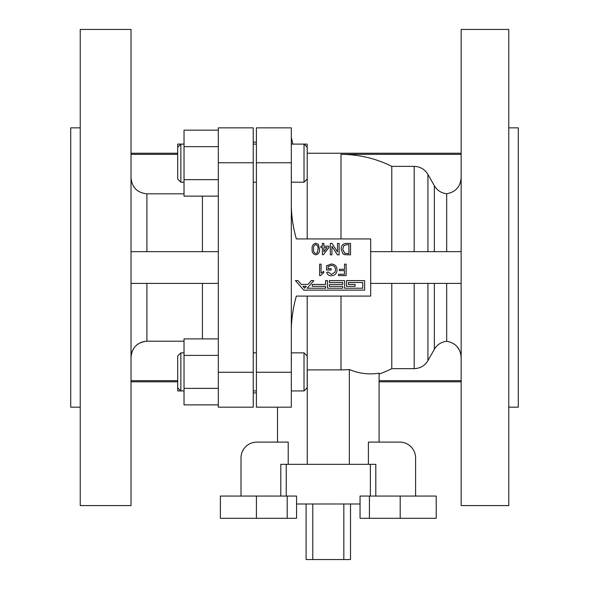 <?xml version="1.0" encoding="UTF-8"?>
<svg xmlns="http://www.w3.org/2000/svg" width="589" height="589" viewBox="0 0 589 589"><rect width="100%" height="100%" fill="white"/><g stroke="black" fill="none" stroke-linecap="round" stroke-linejoin="round"><path stroke-width="0.88" d="M307.2 296.09L307.2 387.761L304.02 390.934L304.02 352.848L291.327 352.848M307.2 179.019L304.02 182.192L304.02 144.099L307.2 144.099L307.2 238.95M177.687 179.019L177.687 144.099L180.86 144.099L180.86 182.192L177.687 179.019M177.687 387.761L177.687 356.021L180.86 352.848L180.86 390.934L177.687 390.934L177.687 387.761L180.86 390.934L184.033 390.934M350.507 504L350.507 559.55L306.103 559.55L306.103 504M360.048 504L296.561 504M370.363 496.063L370.363 464.323M286.247 496.063L286.247 464.323M291.327 354.357L291.356 355.682M291.408 358.421L291.371 361.212M291.327 170.633L291.371 173.821M291.408 176.612L291.371 178.916M291.371 178.938L291.356 179.358M131.023 251.65L217.555 251.65M80.237 407.183L70.717 407.183L70.717 127.85L80.237 127.85M80.237 505.59L80.237 29.45L131.023 29.45L131.023 505.59L80.237 505.59M375.811 496.063L375.811 464.323L349.343 464.323L349.343 369.546A106.351 75.201 90 0 0 379.095 373.183L379.095 442.103M508.763 407.183L518.283 407.183L518.283 127.85L508.763 127.85M508.763 505.59L508.763 29.45L461.15 29.45L461.15 505.59L508.763 505.59M218.32 372.27L253.233 372.27L253.233 407.183L218.32 407.183L218.32 127.85L253.233 127.85L218.32 127.85M184.033 341.215L146.897 341.215C137.208 342.238 131.914 347.628 131.023 357.39L131.126 355.601M131.023 177.65C131.899 187.39 137.185 192.78 146.897 193.818L184.033 193.818M291.327 328.323C291.665 317.368 293.337 306.626 296.348 296.09L370.68 296.09L370.68 238.95L296.348 238.95C293.337 228.414 291.665 217.665 291.327 206.717M307.2 369.921L341.002 369.885A102.368 102.368 0 0 0 349.343 369.546M379.095 374.081A113.169 113.169 0 0 0 391.788 368.648L391.788 283.39M391.788 251.65L391.788 166.385A113.169 113.169 0 0 0 341.002 154.355L461.15 154.355M291.327 127.85L291.327 162.77L256.406 162.77L256.406 127.85L291.327 127.85M291.327 372.27L291.327 407.183L256.406 407.183L256.406 372.27L291.327 372.27L291.327 162.77M391.788 368.648L414.185 368.648L414.185 283.39M414.185 251.65L414.185 166.385L391.788 166.385M427.931 283.39L427.931 360.608L434.343 349.314L434.343 283.39M434.343 251.65L434.343 185.719L427.931 174.425L427.931 251.65M370.68 283.39L461.15 283.39M370.68 251.65L461.15 251.65M280.798 496.063L280.798 464.323L288.22 464.323L288.22 442.103L256.885 442.103A15.874 15.874 0 0 0 241.011 457.977L241.011 496.063M277.515 442.103L277.515 407.183M349.343 464.323L288.22 464.323M307.267 464.323L307.267 369.885M368.39 464.323L368.39 442.103L399.725 442.103A15.874 15.874 0 0 1 415.598 457.977L415.598 496.063M287.189 496.063L296.561 496.063L296.561 518.283L287.189 518.283L287.189 496.063L256.421 496.063L256.421 518.283L220.382 518.283L220.382 496.063L256.421 496.063M287.189 518.283L256.421 518.283M436.228 496.063L436.228 518.283L400.196 518.283L400.196 496.063L436.228 496.063M369.428 496.063L369.428 518.283L360.048 518.283L360.048 496.063L400.196 496.063M369.428 518.283L400.196 518.283M256.406 372.27L256.406 162.77M461.15 357.39C460.451 348.305 455.628 342.938 446.683 341.281C441.271 341.937 437.156 344.617 434.343 349.314M427.931 360.608C424.779 365.762 420.2 368.442 414.185 368.648M379.095 380.685L461.15 380.685M457.02 346.523L459.634 350.507M434.343 185.719C437.163 190.424 441.271 193.104 446.683 193.759C455.614 192.124 460.436 186.75 461.15 177.65M414.185 166.385C420.207 166.599 424.787 169.279 427.931 174.425M307.966 284.413L301.296 284.413L297.968 280.607L295.435 280.607L303.769 290.127L364.628 290.127L364.628 280.607L346.531 280.607L346.531 286.32L355.101 286.32L355.101 284.413L348.438 284.413L348.438 282.506L362.721 282.506L362.721 288.22L344.624 288.22L344.624 280.607L329.391 280.607L329.391 282.506L342.724 282.506L342.724 284.413L329.391 284.413L329.391 286.32L342.724 286.32L342.724 288.22L327.484 288.22L327.484 280.607L325.584 280.607L325.584 284.413L312.251 284.413L312.251 286.32L325.584 286.32L325.584 288.22L307.163 288.22L313.827 280.607L311.294 280.607L307.966 284.413M304.631 288.22L306.295 286.32L302.967 286.32L304.631 288.22M344.521 264.159L346.133 264.159L346.133 275.586L338.513 275.586L338.513 274.268L344.521 274.268L344.521 270.609L339.397 270.609L339.397 269.291L344.521 269.291L344.521 264.159M328.117 268.702L331.187 268.702L331.187 270.02L326.505 270.02L326.505 265.794L331.224 264.019C334.891 264.225 336.834 266.162 337.048 269.821C336.901 273.524 335.001 275.497 331.349 275.733C328.92 275.77 327.366 274.651 326.689 272.368L328.161 272L331.379 274.415L335.016 272.162L335.443 269.88C335.443 267.097 334.088 265.58 331.357 265.337L328.117 266.537L328.117 268.702M319.613 275.586L319.613 264.159L321.079 264.159L321.079 273.068L323.722 271.382L323.722 272.729L320.563 275.586L319.613 275.586M346.435 243.404L350.529 243.404L350.529 254.838L344.602 254.669L342.938 253.852L341.156 249.184C341.134 245.525 342.901 243.603 346.435 243.404M348.916 244.729L346.56 244.729L343.866 245.532L342.761 249.206L344.712 253.277L348.916 253.513L348.916 244.729M337.49 243.404L339.102 243.404L339.102 254.838L337.401 254.838L331.924 246.305L331.924 254.838L330.311 254.838L330.311 243.404L332.012 243.404L337.49 251.937L337.49 243.404M322.404 243.404L323.869 243.404L323.869 246.187L328.846 246.187L328.846 247.652L323.427 254.691L322.404 254.691L322.404 247.652L320.939 247.652L320.939 246.187L322.404 246.187L322.404 243.404M327.035 247.652L323.869 247.652L323.869 251.775L327.035 247.652M318.362 244.361L319.474 249.044C319.827 252.225 318.605 254.153 315.807 254.838C313.017 254.146 311.795 252.217 312.148 249.044C311.795 245.863 313.009 243.942 315.807 243.264L318.362 244.361M318.008 249.051C318.369 246.806 317.633 245.318 315.807 244.582C313.981 245.318 313.252 246.806 313.613 249.051C313.252 251.297 313.989 252.791 315.822 253.513L317.346 252.733L318.008 249.051M253.233 372.27L253.233 162.77L218.32 162.77M253.233 127.85L253.233 162.77M131.023 380.685L177.687 380.685M131.332 354.225L132.061 351.662M132.194 351.316L133.637 348.519M135.632 346.015L138.025 343.991M140.771 342.474L144.489 341.406M135.625 189.025L133.644 186.529M131.318 180.727L131.156 179.704M131.023 154.355L177.687 154.355M131.789 283.39L218.32 283.39M218.32 388.387L184.033 388.387L184.033 404.879L218.32 404.879M184.033 388.387L184.033 355.395L218.32 355.395M184.033 355.395L184.033 338.903L218.32 338.903M218.32 179.645L184.033 179.645L184.033 196.137L218.32 196.137M184.033 179.645L184.033 146.654L218.32 146.654M184.033 146.654L184.033 130.162L218.32 130.162M446.683 251.65L446.683 193.759M446.683 341.281L446.683 283.39M312.781 559.55L312.781 504M343.836 559.55L343.836 504M202.447 338.903L202.447 283.39M146.897 283.39L146.897 341.215M202.447 251.65L202.447 196.137M146.897 193.818L146.897 251.65M341.002 369.885L341.002 296.09M341.002 238.95L341.002 154.355M304.02 182.192L291.327 182.192M256.406 182.192L253.233 182.192M184.033 182.192L180.86 182.192M304.02 390.934L291.327 390.934M256.406 390.934L253.233 390.934M253.233 392.9L256.406 392.9M461.15 153.243L307.2 153.243M379.095 381.79L461.15 381.79M253.233 142.133L256.406 142.133M131.023 381.79L177.687 381.79M131.023 153.243L177.687 153.243M184.033 352.848L180.86 352.848M256.406 352.848L253.233 352.848M184.033 144.099L180.86 144.099L177.687 147.279M256.406 144.099L253.233 144.099M307.2 147.279L304.02 144.099L291.327 144.099M292.821 144.099L291.327 137.377M307.2 356.021L304.02 352.848"/></g></svg>
